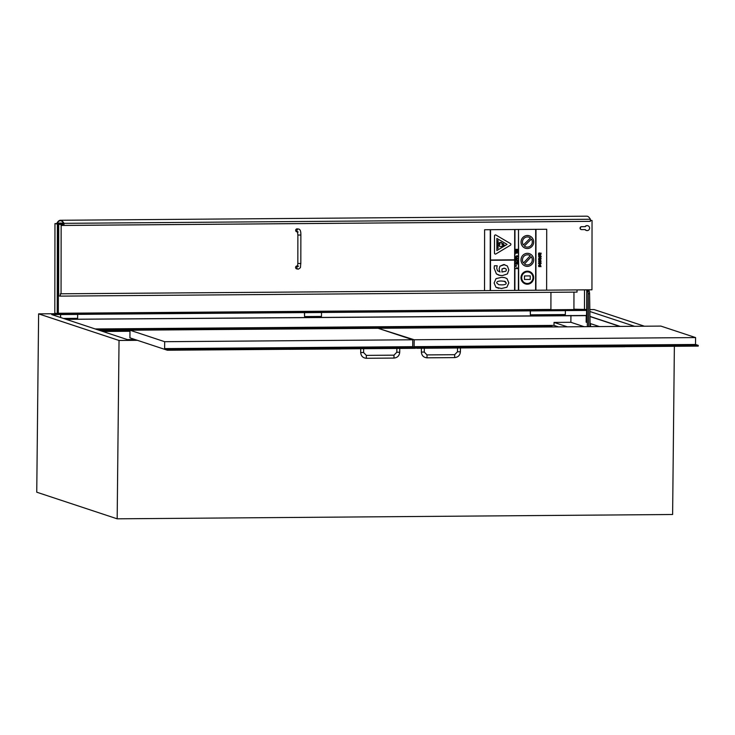 <?xml version="1.0" encoding="UTF-8"?>
<svg xmlns="http://www.w3.org/2000/svg" width="735" height="735" viewBox="0 0 735 735"><rect width="100%" height="100%" fill="white"/><g stroke="black" fill="none" stroke-linecap="round" stroke-linejoin="round"><path stroke-width="1.1" d="M530.339 314.819L565.334 314.543L565.39 310.639L530.394 310.914L530.339 314.819L530.229 309.922L530.385 310.914L530.541 309.922L566.428 309.646M565.39 310.639L565.555 310.096L565.39 310.639L530.394 310.914L530.56 309.922M304.437 311.677L304.593 312.66L304.749 311.677L322.573 311.539M321.691 311.989L321.535 312.531L304.602 312.669L304.547 316.565L321.48 316.436L321.526 312.531L304.419 312.605L304.547 316.565M60.582 313.569L60.729 314.562L60.895 313.569L78.719 313.432M60.536 317.483L60.564 314.497L60.702 317.538M63.44 318.439L77.625 318.329L77.68 314.424L60.757 314.562M60.748 314.562L77.68 314.424L77.837 313.891M135.038 339.533L127.357 339.598L51.744 314.571L60.564 314.497M66.049 319.302L587.182 315.471M589.957 316.39L620.221 326.413M66.187 319.348L587.182 315.618M589.957 316.537L619.798 326.413M102.808 331.467L129.985 331.255M567.31 326.818L554.043 322.426L554.015 325.394L558.526 326.891M554.043 322.426L570.865 322.298L584.132 326.689M379.49 328.545L378.883 328.554M129.994 330.484L100.53 330.713M95.219 328.958L554.015 325.394M97.608 329.749L550.717 326.23L552.839 326.937M550.717 326.23L550.708 326.946M570.939 315.425L570.865 322.298M586.218 315.297L586.144 322.169L587.302 322.555M590.067 323.473L599.438 326.57M590.545 326.643L590.572 323.639M589.847 309.582L594.064 309.545L644.457 326.221M674.372 346.295L672.617 514.5L117.168 518.818L119.033 340.47L38.615 313.854L36.75 492.202L117.168 518.818M321.599 312.476L530.211 310.859M77.745 314.369L304.419 312.605M565.454 310.583L586.594 310.418L586.539 315.26M586.594 310.418L587.1 310.583M589.874 311.502L634.571 326.294M587.09 309.6L566.428 309.757M530.22 310.041L322.573 311.649M304.428 311.796L78.719 313.551M60.573 313.689L38.615 313.854M119.033 340.47L137.436 340.333M590.122 326.643L589.58 293.779A2.903 0.671 -90.4 0 0 589.093 291.124L588.845 289.82M588.717 326.652L588.175 293.789A2.903 0.671 -90.4 0 0 587.678 291.133L587.44 289.829M573.934 309.187L586.705 309.49L586.741 289.838L587.366 326.662M63.835 224.423L63.826 223.513L54.96 223.605L57.385 224.01L57.22 313.597L573.934 309.582L573.962 292.135M57.22 313.597L54.803 313.183L54.96 223.605M584.481 309.104L584.518 289.856M57.385 224.01L63.826 223.964M58.727 224.441L57.808 224.441L57.642 313.156L58.313 313.275L58.478 224.561L58.635 293.026M57.808 224.441L58.727 224.598M550.938 292.31L550.91 309.444L58.313 313.275M297.537 231.92L296.848 231.81A1.498 1.452 -80.9 0 1 297.087 228.842A1.498 1.452 -80.9 0 1 297.326 228.861L298.603 229.063C300.192 229.237 300.955 231.24 300.863 235.053L297.877 235.044L297.418 231.599L298.125 232.012M297.5 266.419A1.498 1.452 99.1 0 0 298.079 269.12L296.802 268.918A1.498 1.452 -80.9 0 1 295.608 267.209A1.498 1.452 -80.9 0 1 297.28 265.969L297.611 266.024M61.051 293.917L61.143 225.424L590.306 221.354L590.38 220.491L592.042 220.5L591.951 289.801L546.629 290.15L546.711 229.265L484.604 229.743L484.54 290.637L518.405 290.371L518.487 229.485L514.684 229.513L514.638 259.813L514.684 229.513L490.263 229.706L490.19 290.591L490.263 229.706L484.613 229.743L484.53 290.628L60.316 293.798L60.316 296.122L58.635 295.856L58.727 224.239L61.29 224.625M577.03 289.912L577.03 292.107L60.316 296.122M590.297 221.354L61.391 225.461L61.143 224.625M587.467 225.673A2.462 2.398 99.1 0 0 585.014 226.646L581.486 226.674A1.452 1.406 99.1 0 0 581.247 229.559A1.452 1.406 99.1 0 0 581.376 229.568M585.042 229.586A2.462 2.398 99.1 0 0 586.686 230.533M592.042 220.5L590.38 220.234M585.262 226.683A2.462 2.398 -80.9 0 1 589.571 228.502A2.462 2.398 -80.9 0 1 585.262 229.586L581.734 229.614A1.452 1.406 -80.9 0 1 580.328 228.061A1.452 1.406 -80.9 0 1 581.734 226.711L585.014 226.646M57.027 223.587L57.027 222.981A40.618 9.417 89.6 0 1 60.362 220.27A40.618 9.417 89.6 0 1 63.991 223.339L590.37 219.25L590.38 220.472M63.835 224.193L58.727 224.239M63.991 223.339L64 224.938M63.826 223.513A40.186 9.316 -90.4 0 0 60.371 220.702A40.186 9.316 -90.4 0 0 57.238 223.1L63.541 223.054M57.238 223.1L57.238 223.587M590.37 219.25A40.618 9.417 -90.4 0 0 586.741 216.182L60.362 220.27M500.094 271.978L497.494 270.719L496.731 268.211L497.172 265.758L494.407 265.785L494.159 268.192L496.41 273.907L498.973 275.221L502.271 275.625L507.416 273.916L508.831 269.975L507.37 265.978L503.714 264.526L499.938 266.189L499.129 268.872L499.818 271.941L499.129 268.872L499.929 266.189L504.669 264.591M501.913 271.996L505.855 271.224L506.424 269.975L505.855 268.762L503.888 268.174L505.855 268.762L506.424 269.975L505.855 271.224L501.922 271.996L502.06 268.863L504.55 268.229M497.163 265.758L494.407 265.785M500.112 275.469L496.401 273.907L494.15 268.192L494.398 265.785M515.437 260.466L515.887 259.078L515.437 260.466L517.706 260.447L516.273 259.078M516.273 260.025L516.273 259.492L517.045 260.025L516.273 259.501M515.446 258.665L515.896 257.278L515.446 258.665L517.706 258.646L516.273 257.278M517.045 258.224L516.273 257.691L517.045 258.224M516.273 258.224L516.273 257.691M517.348 262.469L515.428 261.706L517.67 262.469L517.67 260.943L517.265 261.963L515.805 261.733M517.256 261.954L517.67 260.943M515.446 252.895L516.925 251.94L515.446 252.895M515.446 253.364L517.697 252.913M516.191 252.923L517.706 251.508L515.455 251.517L517.706 251.499M515.446 251.949L516.935 251.94M515.419 268.578L517.697 268.569L516.733 267.549M539.839 260.502L540.978 262.027L540.822 260.383L539.839 260.052L538.838 260.392L538.709 262.046L540.106 260.521M540.491 262.027L540.785 261.247L539.83 260.502M540.822 260.383L538.838 260.392L538.709 262.046M541.19 258.729L539.83 257.535L538.516 258.858L539.196 259.74L538.893 258.849L539.802 257.976L540.032 259.786L541.19 258.729M540.124 259.354L540.124 257.976L540.831 258.702L540.124 259.354L540.831 258.702L540.124 257.976L540.638 258.187M538.718 259.74L538.507 258.858L539.83 257.535M539.793 259.786L539.793 257.976M516.448 249.817L516.448 250.984L516.439 249.817L515.832 249.817L515.455 251.122L515.446 249.358L517.716 249.34L515.455 249.358L515.455 251.122M516.439 250.984L517.33 249.808L517.706 251.058L517.716 249.34M517.33 251.058L517.321 249.808M538.571 254.971L538.507 253.676L538.58 254.971L540.317 254.953L541.18 253.878L540.629 253.088L540.253 254.512L540.06 253.354L539.315 252.886L538.507 253.685L538.737 253.116M540.06 253.354L538.727 253.116M539.205 254.521L538.902 253.832L539.343 253.336L539.913 254.521L539.205 254.521L539.913 254.521L539.343 253.336L539.802 253.731M541.061 253.079L540.804 253.878M540.253 254.512L540.795 253.878M515.446 256.699L517.072 256.239L516.742 255.67L517.072 256.239L515.446 256.699L517.716 256.68L517.146 255.661M539.214 255.422L538.727 255.422L538.746 257.048L539.306 257.305L540.464 255.872L540.997 257.195L541.18 256.386L540.4 255.422L539.251 256.855L538.727 255.422L538.737 257.048L539.306 257.305M540.464 255.872L540.822 256.386L540.455 255.872M539.242 256.855L540.4 255.422M540.528 257.204L540.822 256.386M516.549 264.26L515.391 263.516L516.549 262.753L515.4 263.516L515.63 264.04L517.468 264.03L517.477 262.974L516.558 262.753L517.468 262.974M517.339 263.498L515.988 263.755L517.339 263.498M516.54 263.791L515.759 263.516L516.54 263.222M516.549 263.222L517.118 263.259M539.839 262.248L538.498 263.424L539.839 264.582L541.18 263.406L539.839 262.248M539.83 264.131L540.804 263.406L539.839 264.131L538.865 263.424L540.161 262.726M539.839 262.707L540.813 263.415L539.83 262.707M539.83 264.582L538.489 263.424L539.83 262.248M516.034 265.51L516.034 266.382L516.034 265.51M516.025 266.382L516.466 265.5M539.196 264.876L538.737 266.502L539.297 266.759L540.455 265.326L540.978 266.658L540.39 264.876L539.242 266.318L539.196 264.876L538.507 265.748M539.288 266.759L538.498 265.748M540.455 265.326L540.804 265.84L540.446 265.326M539.233 266.318L540.381 264.876M540.519 266.658L540.804 265.84M498.771 288.34L495.96 287.293L494.113 282.993L495.969 287.293L501.463 288.515L506.902 287.22L508.813 282.883L506.966 278.583L504.679 277.619L501.481 277.343L495.996 278.657L494.122 282.993L495.996 278.657L501.472 277.343L504.146 277.518M498.826 284.711L501.463 284.868L498.826 284.711L496.722 282.975C496.584 281.634 498.165 280.972 501.463 281L505.147 281.422L506.204 282.901L504.127 281.156M506.204 282.901C506.369 284.243 504.789 284.895 501.472 284.868C504.789 284.895 506.369 284.243 506.195 282.901M518.689 290.371L518.487 229.485L518.689 290.371L535.622 290.233L535.696 229.348L535.631 290.233L546.629 290.15M546.711 229.265L535.705 229.348M514.592 290.398L514.629 260.098L514.601 290.398M497.375 248.366L498.1 248.366L498.109 240.611L497.384 240.611L497.375 248.366L497.375 240.611L498.109 240.611M524.45 279.475L524.459 275.947L530.238 275.901L524.459 275.947L524.459 279.475L530.238 279.438L530.238 275.901M496.869 250.543L496.878 238.434L507.086 244.406L496.869 250.543L507.076 244.406L496.878 238.434M495.28 254.053L495.289 254.062A0.983 0.956 -80.9 0 1 495.28 254.053A0.983 0.956 -80.9 0 1 494.471 253.088A0.983 0.956 99.1 0 0 495.923 253.933L510.402 245.233A0.983 0.956 99.1 0 0 510.412 243.533L495.941 235.053A0.983 0.956 99.1 0 0 495.62 234.943A0.983 0.956 -80.9 0 1 495.62 234.943A0.983 0.956 99.1 0 0 494.508 235.917L494.48 253.088L494.499 235.917A0.983 0.956 -80.9 0 1 495.611 234.934L495.62 234.943M531.276 256.717A5.081 4.934 -80.9 0 1 524.478 263.994L531.276 256.717M526.563 264.876A5.081 4.934 99.1 0 0 531.276 256.726M523.458 262.992L530.257 255.716L523.467 262.992A5.081 4.934 -80.9 0 1 530.266 255.725L530.266 255.725A5.081 4.934 99.1 0 0 528.171 254.843M527.362 266.382A6.532 6.349 99.1 0 0 528.41 253.41A6.532 6.349 99.1 0 0 521.106 258.849A6.532 6.349 99.1 0 0 527.362 266.382M526.333 266.3L526.333 266.3A6.532 6.349 -80.9 0 1 521.097 258.849A6.532 6.349 -80.9 0 1 528.401 253.41L528.41 253.41M490.466 290.591L490.511 260.291L514.638 260.098M490.511 259.997L514.638 259.813L490.511 259.997L490.548 229.706M514.959 229.513L514.886 290.398M535.907 290.233L535.99 229.348M531.414 239.04A5.081 4.934 -80.9 0 1 524.349 246.05L531.414 239.04A5.081 4.934 99.1 0 1 526.591 247.043M523.375 245.012L530.431 238.002L523.375 245.012A5.081 4.934 -80.9 0 1 530.44 238.002L530.44 238.002A5.081 4.934 99.1 0 0 528.199 237.01M527.39 248.549A6.532 6.349 99.1 0 0 528.428 235.586A6.532 6.349 99.1 0 0 521.133 241.025A6.532 6.349 99.1 0 0 527.39 248.549M526.352 248.476L526.352 248.476A6.532 6.349 -80.9 0 1 521.124 241.016A6.532 6.349 -80.9 0 1 528.428 235.577L528.428 235.586M527.344 283.489A5.806 5.641 -80.9 0 1 521.776 276.792A5.806 5.641 -80.9 0 1 528.272 271.959A5.806 5.641 -80.9 0 1 527.344 283.489M526.425 283.416A5.806 5.641 99.1 0 0 532.967 278.115A5.806 5.641 99.1 0 0 528.263 271.959M527.344 284.215A6.532 6.349 99.1 0 0 528.382 271.243A6.532 6.349 99.1 0 0 521.087 276.682A6.532 6.349 99.1 0 0 527.344 284.215M526.306 284.133L526.306 284.133A6.532 6.349 -80.9 0 1 521.078 276.682A6.532 6.349 -80.9 0 1 528.382 271.243L528.382 271.243M498.587 243.625L499.791 242.412L498.587 243.625L499.8 243.607L499.8 244.957L498.734 244.966L499.791 246.675L501.196 246.556L504.219 244.92L501.876 244.452L503.539 243.799L499.8 242.421L501.546 242.587M499.791 246.675L498.734 244.966L499.8 244.957L499.791 243.616M535.696 229.348L518.763 229.485M416.855 347.572L414.117 346.663L695.512 344.476L698.25 345.386L416.855 347.572L416.846 348.289L698.241 346.102L698.25 345.386M414.117 346.663L414.191 339.763L695.586 337.576L695.512 344.476M415.44 347.83L416.846 348.289M414.191 339.763L379.49 328.756M379.49 328.279L660.884 326.092L695.586 337.576M167.359 349.502L164.622 348.601L412.702 346.672L415.45 347.581L167.359 349.502L167.35 350.227L415.44 348.298L415.45 347.581M164.622 348.601L164.686 341.702L412.776 339.772L412.702 346.672M164.686 341.702L129.994 330.217L129.911 337.843L167.35 350.227M129.994 330.217L378.084 328.288L412.776 339.772M624.86 346.736L590.995 346.966L624.778 346.709M340.645 348.941L289.562 349.309L340.562 348.914M588.175 293.789L589.58 293.779M587.678 291.133L589.093 291.124M297.473 231.718A1.498 1.452 -80.9 0 1 298.603 229.063M297.877 235.044L297.84 263.461L299.678 263.516L300.826 263.461L300.863 235.053M300.826 263.461C300.082 268.422 301.451 266.989 298.373 269.148L298.079 269.12A1.498 1.452 99.1 0 0 298.318 269.139M421.412 348.252L421.375 352.037L424.279 352.074L424.315 348.234M421.375 352.037C421.669 355.565 423.553 357.486 427.026 357.816L426.998 354.913L424.279 352.074M427.026 357.816L454.68 357.596L454.662 354.693L426.998 354.913M454.68 357.596C458.135 357.228 460.036 355.29 460.404 351.789L457.501 351.762L454.662 354.693M360.729 348.73L360.692 352.515L363.595 352.543L363.632 348.702M360.692 352.515C360.995 356.034 362.879 357.954 366.342 358.285L366.324 355.382L363.595 352.543M366.342 358.285L394.006 358.074L393.978 355.17L366.324 355.382M394.006 358.074C397.451 357.697 399.353 355.758 399.721 352.258L396.817 352.23L393.978 355.17M297.84 263.461L297.427 266.603L298.557 266.171M61.372 224.441L64 224.423M457.537 347.977L457.501 351.762M460.441 347.949L460.404 351.789M396.863 348.445L396.817 352.23M399.757 348.427L399.721 352.258"/></g></svg>
